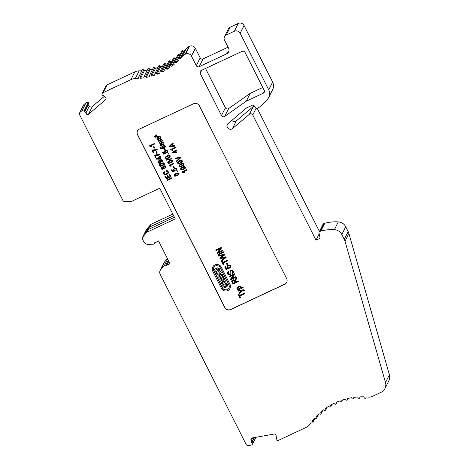 <?xml version="1.0" encoding="UTF-8"?>
<svg xmlns="http://www.w3.org/2000/svg" width="469" height="469" viewBox="0 0 469 469"><rect width="100%" height="100%" fill="white"/><g stroke="black" fill="none" stroke-linecap="round" stroke-linejoin="round"><path stroke-width="0.7" d="M177.868 59.082L176.022 62.776A65.273 63.28 -153.4 0 0 178.372 60.589L177.927 59.704A0.868 0.844 26.6 0 1 177.921 58.953L181.808 51.174A0.868 0.844 26.6 0 1 182.857 50.763L183.907 51.127L180.02 58.912A65.273 63.28 -153.4 0 0 182.212 56.468A8.706 8.436 26.6 0 1 185.032 54.322L185.648 54.035A4.35 4.221 26.6 0 1 191.452 56.063L196.3 65.666A2.175 2.111 -153.4 0 0 199.208 66.68L226.656 53.835A4.35 4.221 -153.4 0 0 228.579 48.184L224.528 40.164A3.916 3.799 26.6 0 1 226.24 35.034L234.359 31.23A4.35 4.221 26.6 0 1 240.163 33.264L268.743 89.843A8.706 8.436 26.6 0 1 268.063 98.549A41.342 40.076 26.6 0 1 258.548 107.7A4.35 4.221 26.6 0 1 257.968 108.034L257.405 108.298A1.307 1.266 26.6 0 1 255.857 107.964L253.096 104.851L246.524 107.929L228.297 123.394A3.371 3.271 -153.4 0 0 228.239 128.494A3.371 3.271 -153.4 0 0 232.366 128.717L249.397 114.272A2.175 2.111 26.6 0 1 252.768 114.987L316.006 240.187L320.104 238.27L318.996 232.958A1.307 1.266 26.6 0 1 319.682 231.58L320.245 231.323A4.35 4.221 26.6 0 1 320.878 231.082A41.342 40.076 26.6 0 1 334.409 229.669A8.706 8.436 26.6 0 1 341.825 234.523L344.275 239.366A10.881 10.547 26.6 0 1 345.014 241.254L385.495 382.54A8.706 8.436 26.6 0 1 381.051 392.33L372.099 396.522A6.519 6.32 26.6 0 1 368.734 397.102A65.273 63.28 -153.4 0 0 366.225 396.915L365.873 397.812A0.868 0.844 26.6 0 1 364.278 397.812L363.833 396.821A65.273 63.28 -153.4 0 0 360.016 396.856L359.752 397.788A0.868 0.844 26.6 0 1 358.169 397.935L357.63 396.991A65.273 63.28 -153.4 0 0 353.843 397.39L353.673 398.333A0.868 0.844 26.6 0 1 352.113 398.638M224.481 36.74L228.368 28.955A3.916 3.799 26.6 0 1 230.127 27.249L238.246 23.45A4.35 4.221 26.6 0 1 244.05 25.478L272.63 82.057A8.706 8.436 26.6 0 1 272.682 89.567L268.796 97.353M169.966 263.584L165.891 265.636L170.024 263.701L158.528 240.943L154.524 243.141A0.739 0.715 26.6 0 1 153.908 244.167L147.917 244.326A4.35 4.221 26.6 0 1 143.831 241.887L142.5 239.249A2.175 2.111 26.6 0 1 142.787 236.927L147.032 232.137L175.254 218.929L159.736 188.204L131.513 201.412L124.977 201.676A2.175 2.111 26.6 0 1 122.901 200.456L79.624 114.788A2.175 2.111 26.6 0 1 80.123 112.261L82.11 110.573A2.175 2.111 26.6 0 1 84.402 110.268A0.739 0.715 26.6 0 1 84.602 111.475L86.63 114.196A1.307 1.266 -153.4 0 0 87.961 114.606A2.175 2.111 -153.4 0 0 88.43 114.301L105.636 99.704A1.307 1.266 -153.4 0 0 105.748 97.91L103.321 95.594A0.739 0.715 26.6 0 1 102.148 95.301A2.175 2.111 26.6 0 1 103.186 92.633L130.957 79.63A10.881 10.547 26.6 0 1 135.26 78.622A65.273 63.28 -153.4 0 0 138.22 78.481L138.449 77.537A0.868 0.844 26.6 0 1 140.032 77.326L140.606 78.27A65.273 63.28 -153.4 0 0 143.842 77.836L143.989 76.875A0.868 0.844 26.6 0 1 145.537 76.535L146.199 77.42A65.273 63.28 -153.4 0 0 149.371 76.717L149.435 75.743A0.868 0.844 26.6 0 1 150.942 75.269L151.675 76.095A65.273 63.28 -153.4 0 0 154.77 75.116L154.747 74.143A0.868 0.844 26.6 0 1 156.206 73.539L157.009 74.301A65.273 63.28 -153.4 0 0 159.993 73.064L159.882 72.091A0.868 0.844 26.6 0 1 161.277 71.358L162.145 72.056A65.273 63.28 -153.4 0 0 165.006 70.561L164.807 69.6A0.868 0.844 26.6 0 1 166.126 68.75L167.052 69.371A65.273 63.28 -153.4 0 0 169.76 67.63L169.479 66.686A0.868 0.844 26.6 0 1 170.716 65.73L171.689 66.27A65.273 63.28 -153.4 0 0 174.228 64.3L173.858 63.379A0.868 0.844 26.6 0 1 175.007 62.318L176.022 62.776M352.113 398.632L351.486 397.747A65.273 63.28 -153.4 0 0 347.764 398.492L347.687 399.459A0.868 0.844 26.6 0 1 346.169 399.899L345.46 399.072A65.273 63.28 -153.4 0 0 341.837 400.168L341.854 401.136A0.868 0.844 26.6 0 1 340.388 401.722L339.603 400.96A65.273 63.28 -153.4 0 0 336.115 402.396L336.226 403.358A0.868 0.844 26.6 0 1 334.825 404.085L333.975 403.399A65.273 63.28 -153.4 0 0 330.645 405.152L330.85 406.107A0.868 0.844 26.6 0 1 329.531 406.957L328.617 406.353A65.273 63.28 -153.4 0 0 325.486 408.423L325.785 409.349A0.868 0.844 26.6 0 1 324.554 410.328L323.587 409.812A65.273 63.28 -153.4 0 0 320.679 412.163L321.066 413.066A0.868 0.844 26.6 0 1 319.94 414.15L318.932 413.728A65.273 63.28 -153.4 0 0 316.276 416.355L316.745 417.217A0.868 0.844 26.6 0 1 315.737 418.407L314.687 418.078A65.273 63.28 -153.4 0 0 312.307 420.945L312.858 421.76A0.868 0.844 26.6 0 1 311.967 423.044L310.9 422.815A65.273 63.28 -153.4 0 0 310.073 423.988A10.881 10.547 26.6 0 1 305.911 427.505L278.762 440.215A2.175 2.111 26.6 0 1 275.942 439.347A0.739 0.715 26.6 0 1 276.423 438.281L276.03 435.015A1.307 1.266 -153.4 0 0 274.5 433.989L251.941 437.999A1.307 1.266 -153.4 0 0 250.933 439.482L251.888 442.648A0.739 0.715 26.6 0 1 252.75 443.539A2.175 2.111 26.6 0 1 251.085 445.087L248.476 445.55A2.175 2.111 26.6 0 1 246.108 444.366L160.175 274.248A4.35 4.221 26.6 0 1 160.709 269.652L164.537 265.214A0.739 0.715 26.6 0 1 165.756 265.378L165.891 265.636M251.085 438.579A1.307 1.266 -153.4 0 0 251.026 439.289L251.601 442.695M228.948 287.96A3.646 3.535 26.6 0 1 222.476 287.796L213.805 270.642A3.646 3.535 26.6 0 1 213.758 267.541M223.736 277.126L223.262 276.182L218.9 278.299L219.375 279.237L223.736 277.126M226.011 281.816L225.536 280.878L223.719 281.728L222.869 280.046L224.686 279.196L224.211 278.258L219.902 280.274L220.371 281.212L222.054 280.427L222.898 282.098L221.221 282.883L221.696 283.833L226.058 281.722L225.583 280.779L223.766 281.635L222.945 280.011M222.869 282.039L221.221 282.883M224.686 279.196L224.258 278.164L219.902 280.274M222.681 275.221L222.206 274.283L220.952 274.869L219.674 274.482L221.268 272.425L220.747 271.393L218.618 274.166L216.485 273.509L217.071 274.67L219.697 275.438L217.886 276.288L218.366 277.238L222.728 275.127L222.253 274.183L220.999 274.77L219.744 274.394M219.603 275.414L217.886 276.288M221.268 272.425L220.793 271.293L218.665 274.066L216.485 273.509M227.471 285.99L227.43 284.097L226.41 283.094L225.472 283.006L225.267 284.032L226.474 284.624L226.486 285.521L225.607 286.248L224.463 286.483L223.748 285.967L224.129 284.577L223.238 284.044L222.746 284.824M223.819 285.058L224.082 284.671L223.191 284.138L222.81 284.665M226.533 285.428L224.51 286.383L223.795 285.873L224.129 284.577M219.668 270.66L219.75 268.907L217.44 267.91L214.456 269.306L214.884 270.349L217.563 269.095L218.8 269.423L218.753 270.038L215.605 271.768L218.777 269.992M137.517 130.91A4.35 4.221 -153.4 0 0 137.575 134.597L224.88 307.424A4.35 4.221 -153.4 0 0 230.684 309.458L284.812 284.126A4.35 4.221 -153.4 0 0 286.723 282.303M155.638 137.259L155.544 136.76L155.638 137.259L154.776 137.106L154.471 136.162L155.327 135.682L156.669 136.104L156.183 135.136L156.57 134.955L157.361 136.52L155.257 136.092L154.928 136.608L154.958 136.245M154.471 136.162L155.204 135.588L156.716 136.004M156.183 135.136L156.617 134.861L157.361 136.52M156.974 138.49L156.916 137.804L157.561 137.124L160.04 135.963L160.216 136.508L157.643 137.757L157.496 138.32L157.953 138.707L157.578 137.798M161.019 138.085L160.791 137.634L158.035 138.619L160.838 137.54L161.019 138.085L158.323 139.486L158.393 140.055L159.085 140.295M158.37 139.387L158.364 139.838M158.311 139.938L159.138 140.196M161.817 139.674L161.588 139.223L159.155 140.196L161.635 139.123L161.817 139.674L158.458 141.245L158.252 140.841L158.727 140.618L157.93 140.301L157.672 139.522M158.252 140.841L158.774 140.524M157.678 139.504L157.953 139.012M149.67 146.146L149.57 145.759L154.231 143.578L154.412 144.124L150.784 145.824L151.358 146.052L150.83 145.73M151.798 146.31L151.387 146.07L151.845 146.217M169.016 153.738L168.758 153.222L168.06 153.621L168.324 154.137L169.016 153.738M156.083 158.792L159.091 157.385L158.839 156.886L159.36 156.64L159.612 157.144L160.72 156.623L160.949 157.074L159.841 157.596L160.65 159.19L156.271 159.161L156.13 158.698L159.138 157.291M158.839 156.886L159.407 156.546L159.659 157.045L160.773 156.529L160.949 157.074M159.888 157.496L160.65 159.19M165.358 157.279L166.477 156.195L168.904 155.321L170.071 155.825L170.077 156.998L168.512 158.182L166.448 158.774L165.393 158.153L165.563 156.91M165.528 156.992L166.841 155.925L168.951 155.221L170.118 155.731L170.136 156.886M167.873 171.865L167.234 171.314L166.149 171.337L166.102 170.687L167.802 170.816L168.611 172.574M168.406 173.102L166.835 174.445M166.817 174.45L165.1 174.814L163.857 174.222L163.405 172.991L164.238 171.636L164.625 172.047L164.08 173.307M164.168 172.551L164.033 173.407M167.89 171.9L167.75 173.073L166.442 173.999L165.018 174.257L164.103 173.583L165.657 174.157L167.884 172.85M174.034 169.268L174.028 169.954M174.767 170.528L174.04 169.971L174.925 170.986L172.363 171.742L171.437 169.913L171.982 169.655L172.721 171.126L174.069 170.739L173.307 169.643L174.234 168.389L176.156 168.295L176.707 169.778L176.637 168.817M171.437 169.913L172.029 169.561L172.768 171.033L174.116 170.646M173.436 169.168L175.06 168.025L176.08 168.137L176.678 168.711M176.637 169.942L175.945 170.605L175.652 170.159L176.227 169.186L175.599 168.629M175.652 170.159L176.186 169.602M184.411 172.44L183.813 172.791L182.124 172.27L182.013 171.883L186.668 169.702L186.85 170.253L183.221 171.953L183.795 172.176L183.268 171.853M184.235 172.434L183.871 172.1L184.282 172.34M215.711 250.041L221.175 247.415L221.421 248.095L218.308 252.345L222.558 250.352L222.834 250.897L217.423 253.43L217.129 252.85L220.237 248.599L215.986 250.593L215.711 250.041L221.122 247.509L221.421 248.095M218.355 252.246L222.605 250.258L222.834 250.897M217.129 252.85L220.283 248.506M233.486 272.471L233.269 271.135L233.404 272.788L232.313 273.919L231.985 273.409L232.601 272.829M231.985 273.409L232.688 272.688M230.789 271.152L230.883 273.421M230.678 274.148L230.871 273.562L230.144 274.717L228.755 274.94L227.852 274.254L227.465 273.099M227.465 273.069L228.344 271.651M228.831 272.155L228.55 271.533L228.878 272.055L228.21 272.794M230.015 273.925L228.849 274.289L228.204 272.811L228.895 274.189L230.062 273.832M230.672 270.461L230.115 270.935L231.709 270.214L233.21 271.211L232.266 270.214L230.719 270.361M233.533 272.378L233.339 272.946M229.024 276.399L234.482 273.773L234.781 274.353L231.622 278.697L235.872 276.71L236.147 277.255L230.736 279.788L230.443 279.202L233.55 274.957L229.3 276.945L229.024 276.399L234.436 273.867L234.734 274.453M231.668 278.604L235.919 276.61L236.147 277.255M230.443 279.202L233.597 274.863M235.344 280.444L235.69 282.033L238.094 280.908L238.334 281.576L232.923 284.108L231.663 281.3M231.657 281.259L232.237 280.181L233.621 279.7M238.094 280.908L235.643 282.133L235.186 280.814L236.781 278.504L236.417 277.789L234.746 280.503L233.826 279.729L234.793 280.409M234.91 279.887L236.464 277.689L236.781 278.504M243.006 290.417L239.489 293.465L239.249 292.803L241.986 290.44M239.202 292.896L241.94 290.534L238.316 291.138L238.094 290.516L243.927 289.719L244.818 290.463L244.185 290.997L244.103 290.692M238.158 294.286L238.791 293.987L239.512 295.406L244.285 293.172L244.572 293.741L239.753 296.074L240.468 297.487L239.829 297.786L238.158 294.286M239.8 295.974L240.468 297.487M221.468 261.251L222.107 260.952L222.822 262.37L227.6 260.137L227.887 260.705L223.062 263.039L223.777 264.457L223.144 264.751L221.468 261.251M223.109 262.939L223.777 264.457M221.028 260.571L225.261 257.551L220.096 258.724L219.75 258.032L223.912 254.907L218.818 256.197L218.531 255.623L224.54 254.268L224.815 254.819L220.582 258.085L225.865 256.901L226.158 257.481L221.321 261.151L221.075 260.471L225.308 257.458M219.75 258.032L223.754 255.013M218.531 255.623L224.587 254.175L224.815 254.819M220.629 257.991L225.911 256.801L226.158 257.481M169.245 165.78L169.145 165.393L173.806 163.212L173.987 163.757L170.358 165.457L171.478 166.02L170.405 165.364M162.684 167.873L162.925 166.559L164.349 165.78L165.698 166.161L165.903 167.345L164.537 168.664L162.075 169.35M160.996 167.814L161.723 166.987L161.993 167.415L161.524 168.459M161.594 167.814L161.758 168.6M163.575 168.564L161.875 168.787L163.757 168.482L162.696 167.89M159.501 164.807L160.773 163.634L163.048 162.843L164.214 163.353L164.22 164.525L162.655 165.709L160.591 166.302L159.478 165.545L159.712 164.437M159.671 164.519L160.984 163.452L163.101 162.749L164.261 163.259L164.279 164.414M171.73 158.915L171.548 158.551L166.167 159.823L166.348 160.187L171.73 158.915M165.135 151.657L165.135 152.343M167.738 151.2L166.694 150.502L165.182 150.871L164.414 152.038L165.176 153.134L163.828 153.515L163.083 152.05L162.544 152.302L163.464 154.137L166.032 153.375L165.416 152.794L165.92 152.824M165.885 152.917L166.032 153.375M162.544 152.302L163.136 151.95L163.874 153.422L165.223 153.035M164.543 151.563L165.387 150.684L166.741 150.408L167.626 150.86L167.902 151.938M167.738 152.331L167.046 153L166.759 152.548L167.286 151.446M166.759 152.548L167.292 151.991M173.084 150.021L172.486 150.373L170.786 149.851L170.687 149.464L175.342 147.289L175.523 147.835L171.894 149.535L172.469 149.758L171.941 149.441M172.909 150.021L172.504 149.775L172.955 149.922M155.163 155.485L156.077 157.291L155.532 157.549L154.371 155.069L159.454 154.407M159.847 154.887L159.659 154.33L159.712 154.946L156.74 155.567M155.216 155.391L156.077 157.291M169.139 146.357L173.014 142.676L173.249 143.326L172.059 144.411L172.838 145.953L174.445 145.701L174.708 146.217L169.356 146.973L169.139 146.357M172.105 144.317L172.885 145.859L174.497 145.607L174.708 146.217M165.381 149.945L164.683 148.556L164.109 148.825L164.76 150.309L165.381 149.945M165.152 147.19L165.164 146.105L164.379 145.501L163.159 145.625L162.069 146.516L162.931 145.654L164.842 145.583L165.311 146.275L165.199 147.096L163.564 148.439L161.43 148.96M160.351 147.424L161.084 146.598L161.354 147.026L160.879 148.069M160.949 147.424L160.926 147.975M162.931 148.169L161.23 148.397L163.112 148.093L162.051 147.501M154.706 147.923L154.002 146.533L153.427 146.803L154.084 148.286L154.706 147.923M212.744 267.037A4.778 4.631 26.6 0 1 221.292 267.137L229.957 284.296A4.778 4.631 26.6 0 1 229.962 288.464M159.958 144.018L160.257 143.549L159.261 143.022L159.337 142.054L162.321 140.477L162.544 140.923L159.923 142.271M160.093 143.168L159.841 142.775L160.14 143.074M163.3 142.599L163.071 142.148L160.316 143.133L163.118 142.054L163.3 142.599L160.931 143.719L160.615 144.3L161.571 144.681L163.916 143.637L164.144 144.089L160.738 145.759L160.533 145.355L161.008 145.132L160.21 144.815L159.952 144.036M160.65 143.901L160.674 144.569L161.365 144.81M160.533 145.355L161.055 145.038M160.005 143.877L160.234 143.526M152.624 150.455L153.539 152.261L152.988 152.519L151.833 150.039L155.749 149.722M151.786 150.133L156.916 149.382M157.308 149.863L157.121 149.3L157.308 149.863L154.195 150.537M152.671 150.361L153.539 152.261M168.019 161.617L169.93 160.421L171.777 160.105L172.651 161.225L171.607 162.538L168.535 163.476L167.732 162.761L167.961 161.653M168.066 161.524L169.796 160.404L171.519 159.97L172.516 160.474L172.533 161.629M174.996 158.141L180.413 157.314L180.618 157.912L176.696 161.512L176.432 160.984L179.973 157.901L175.242 158.639L174.996 158.141L180.36 157.408L180.618 157.912M176.432 160.984L179.85 158M177.763 161.934L179.668 160.738L181.521 160.416L182.388 161.541L181.351 162.854L178.279 163.792L177.475 163.077L177.704 161.969M177.81 161.84L179.533 160.72L181.257 160.281L182.259 160.791L182.277 161.946M177.915 171.343L177.651 170.833L176.96 171.232L177.218 171.742L177.915 171.343M180.688 168.383L181.937 167.251L184.211 166.46L185.378 166.97L185.331 168.236L183.772 169.42L181.878 170.013L180.712 169.497L180.776 168.242M164.959 176.362L165.504 176.109L166.606 178.284L168.025 177.616L166.999 175.582L167.544 175.324L168.57 177.364L170.147 176.625L169.01 174.362L169.555 174.105L170.945 176.854L166.307 179.029L164.959 176.362L165.557 176.01L166.653 178.191L168.078 177.522M166.999 175.582L167.591 175.23L168.617 177.27L170.2 176.532M169.01 174.362L169.602 174.011L170.945 176.854M223.672 252.369L223.385 251.8L217.927 254.427L218.214 254.995L223.672 252.369M241.072 287.989L242.977 287.098L243.247 287.626L237.824 290.164L237.578 289.684L238.135 289.35M237.578 289.684L238.088 289.443L237.208 289.08L236.904 288.212L237.613 286.981L239.6 286.125L241.095 286.682M241.166 287.808L241.154 286.94L241.213 287.708M241.119 287.896L243.024 287.005L243.247 287.626M230.613 266.087L230.408 267.418L228.679 268.661L226.421 269.288L225.179 268.755L224.903 267.559L225.724 266.627L226.046 267.125L225.513 267.752L225.759 268.497L226.656 268.708L228.151 268.256L226.926 267.594L226.984 266.328L228.251 265.284L229.822 265.178M230.443 265.765L230.009 265.261L230.49 265.671M230.66 265.993L230.555 267.148M225.003 267.33L225.771 266.527L226.046 267.125M225.624 267.494L225.583 268.11L226.158 268.567L228.145 268.186M227.963 264.833L227.143 263.215L226.474 263.525L227.248 265.243L227.963 264.833M174.521 174.486L176.93 173.096L178.548 173.061L179.088 173.682L179.029 174.497L177.27 175.857L174.767 176.244L174.192 175.488L174.462 174.515M174.568 174.386L176.291 173.266L178.015 172.832L179.011 173.337L179.029 174.497M171.789 178.343L171.543 177.857L166.858 180.125L167.105 180.612L171.789 178.343M179.129 165.293L180.542 164.074L182.652 163.37L183.942 164.127L183.32 165.645L180.747 166.87L179.152 166.407L178.982 165.715L179.434 164.906L181.896 163.593L183.473 163.669L183.836 165.035M174.28 167.556L173.577 166.167L173.002 166.436L173.659 167.92L174.28 167.556M162.761 160.457L161.148 159.718L162.643 160.122L162.872 161.16L162.139 162.045L161.869 161.635L162.368 161.072M160.111 160.568L160.72 160.72M161.025 161.102L160.691 160.826L161.072 161.008M161.084 159.812L158.581 160.908L157.883 162.233L158.311 163.019L159.313 163.294L160.832 162.596L161.166 161.166L161.148 162.122M158.012 161.582L158.885 160.633L161.131 159.718M162.813 160.375L162.761 161.453M172.117 152.443L175.125 151.036L174.873 150.537L175.394 150.297L175.646 150.795L176.754 150.273L176.983 150.725L175.875 151.247L176.678 152.841L172.305 152.812L172.164 152.349L175.172 150.942M174.873 150.537L175.441 150.197L175.693 150.696L176.807 150.18L176.983 150.725M175.922 151.153L176.678 152.841M157.244 152.953L156.54 151.563L155.972 151.833L156.623 153.316L157.244 152.953M166.993 264.973L168.822 261.315M160.152 270.49L164.039 262.71A4.35 4.221 26.6 0 1 164.601 261.866L167.439 258.577M319.096 232.149L322.989 224.37A1.307 1.266 26.6 0 1 323.575 223.801L324.132 223.537A4.35 4.221 26.6 0 1 324.765 223.303A41.342 40.076 26.6 0 1 338.296 221.884A8.706 8.436 26.6 0 1 345.717 226.744L348.162 231.586A10.881 10.547 26.6 0 1 348.901 233.468L389.387 374.76A8.706 8.436 26.6 0 1 388.848 380.758L384.961 388.543M319.178 233.843L316.006 240.187M257.241 108.362L319.43 231.481M232.366 128.717L236.259 120.932L253.283 106.486A2.175 2.111 26.6 0 1 254.157 106.047M231.815 120.41A3.371 3.271 -153.4 0 0 236.259 120.932M183.907 51.127A65.273 63.28 -153.4 0 0 186.099 48.682A8.706 8.436 26.6 0 1 188.919 46.537L189.535 46.249A4.35 4.221 26.6 0 1 195.339 48.284L200.193 57.88A2.175 2.111 -153.4 0 0 203.095 58.901L228.086 47.199M177.921 58.953A0.868 0.844 26.6 0 1 178.97 58.543L180.02 58.912M173.888 62.699L177.774 54.92A0.868 0.844 26.6 0 1 178.9 54.533L179.903 54.984M169.526 66.076L173.419 58.297A0.868 0.844 26.6 0 1 174.609 57.945L175.582 58.484L171.689 66.27M175.582 58.484A65.273 63.28 -153.4 0 0 176.238 57.992M164.871 69.06L168.764 61.275A0.868 0.844 26.6 0 1 170.018 60.97L170.939 61.586L167.052 69.371M170.939 61.586A65.273 63.28 -153.4 0 0 172.146 60.841M159.964 71.622L163.851 63.843A0.868 0.844 26.6 0 1 165.17 63.579L166.032 64.271L162.145 72.056M166.032 64.271A65.273 63.28 -153.4 0 0 167.685 63.432M154.829 73.75L158.721 65.971A0.868 0.844 26.6 0 1 160.093 65.754L160.896 66.522L157.009 74.301M160.896 66.522A65.273 63.28 -153.4 0 0 162.925 65.701M149.517 75.427L153.41 67.642A0.868 0.844 26.6 0 1 154.834 67.483L155.567 68.316L151.675 76.095M155.567 68.316A65.273 63.28 -153.4 0 0 157.912 67.589M144.065 76.635L147.952 68.849A0.868 0.844 26.6 0 1 149.429 68.75L150.086 69.641L146.199 77.42M150.086 69.641A65.273 63.28 -153.4 0 0 152.695 69.072M138.513 77.367L142.4 69.582A0.868 0.844 26.6 0 1 143.919 69.547L144.499 70.485L140.606 78.27M144.499 70.485A65.273 63.28 -153.4 0 0 147.319 70.121M102.207 93.577L106.094 85.798A2.175 2.111 26.6 0 1 107.073 84.848L134.843 71.851A10.881 10.547 26.6 0 1 139.146 70.842A65.273 63.28 -153.4 0 0 141.837 70.719M105.988 99.217A1.307 1.266 26.6 0 1 105.736 99.51L105.636 99.704M88.02 104.757A0.868 0.844 -153.4 0 0 88.201 105.074L89.262 106.27A2.175 2.111 -153.4 0 0 92.317 106.522L104.341 96.321M87.961 114.606L88.055 114.413A1.307 1.266 26.6 0 1 86.73 114.002L84.537 111.528M79.613 112.912L83.505 105.126A2.175 2.111 26.6 0 1 84.01 104.481L86.003 102.793A2.175 2.111 26.6 0 1 88.295 102.482A0.739 0.715 26.6 0 1 88.664 103.473L84.772 111.253M246.336 101.134L224.727 116.382A2.175 2.111 26.6 0 1 221.503 115.55L200.181 73.346A2.175 2.111 26.6 0 1 201.148 70.52L242.121 51.338A2.175 2.111 26.6 0 1 245.029 52.358L264.235 90.376A2.175 2.111 26.6 0 1 263.273 93.202L246.336 101.134L250.223 93.349L228.614 108.597A2.175 2.111 26.6 0 1 225.39 107.77L205.539 68.468M262.769 87.48L250.223 93.349M199.36 105.783L286.665 278.615A4.35 4.221 26.6 0 1 284.736 284.267L230.613 309.599A4.35 4.221 26.6 0 1 224.809 307.57L137.505 134.738A4.35 4.221 26.6 0 1 139.434 129.086L193.556 103.755A4.35 4.221 26.6 0 1 199.36 105.783M228.901 284.859A3.646 3.535 26.6 0 1 225.689 289.936A3.646 3.535 26.6 0 1 222.423 287.896L213.758 270.736A3.646 3.535 26.6 0 1 216.971 265.665A3.646 3.535 26.6 0 1 220.237 267.705L228.901 284.859M229.91 284.39A4.778 4.631 26.6 0 1 225.7 291.038A4.778 4.631 26.6 0 1 221.421 288.365L212.75 271.205A4.778 4.631 26.6 0 1 216.965 264.557A4.778 4.631 26.6 0 1 221.245 267.23L229.957 284.296M154.659 148.016L154.002 146.533M153.955 146.627L153.381 146.897M161.436 144.71L163.869 143.731L164.097 144.188M159.911 142.283L159.741 142.693M159.22 142.265L162.274 140.571L162.497 141.022M154.166 150.537L152.66 150.461M155.708 149.816L156.869 149.476M164.121 147.524L164.713 146.357M164.701 146.334L163.857 145.965L162.714 146.539L162.667 147.459L163.769 147.682M160.416 147.289L161.031 146.691L161.307 147.125M161.406 148.954L160.539 148.485L160.339 147.454M162.045 147.483L162.069 146.527M165.334 150.045L164.683 148.556M164.637 148.655L164.062 148.919M170.698 146.281L172.264 146.047L171.636 144.798L169.714 146.498L172.316 145.953M169.086 146.451L172.967 142.769L173.249 143.326M156.705 155.567L155.204 155.491M154.324 155.163L159.407 154.506M170.64 149.564L175.295 147.383L175.523 147.835M167.791 151.112L167.855 152.032M167.275 151.428L166.706 151.024L165.75 151.182L165.088 151.757L165.088 152.437M171.683 159.009L171.548 158.551M171.502 158.645L166.167 159.823M163.822 163.704L163.634 164.461L162.21 165.34L160.709 165.809L160.011 165.463L161.477 165.563L163.828 164.138M163.165 163.335L160.609 164.332L159.964 165.311M163.81 163.681L163.2 163.335M172.07 160.926L171.806 161.764L170.464 162.561L168.963 163.03L168.265 162.684L169.731 162.778L172.082 161.359M171.414 160.556L168.863 161.553L168.213 162.532M172.059 160.902L171.455 160.556M164.76 167.914L165.352 166.747M165.346 166.724L164.338 166.378L163.271 167.052L163.405 167.949L164.414 168.072M161.582 168.383L161.711 168.693M161.06 167.679L161.676 167.081L161.946 167.509M162.051 169.35L161.178 168.875L160.984 167.849M165.358 165.897L165.909 166.759L165.792 167.58M162.714 166.911L163.968 165.956L165.305 165.991M171.548 165.944L170.951 166.296L169.262 165.774M169.098 165.487L173.759 163.306L173.987 163.757M181.814 161.242L181.626 161.998L180.207 162.878L178.824 163.335L178.009 163.001L179.475 163.095L181.825 161.676M181.157 160.867L178.607 161.869L177.956 162.849M181.802 161.219L181.198 160.873M177.868 171.443L177.651 170.833M177.604 170.927L176.96 171.232M184.317 167.052L184.974 167.544L184.452 168.43L182.224 169.461L181.204 169.291L182.963 169.139L184.944 167.855M184.276 167.046L181.726 168.049L181.075 169.022M180.835 168.137L184.165 166.559L185.243 166.946L185.396 168.125M223.625 252.463L223.385 251.8M223.338 251.894L217.927 254.427M221.421 261.344L222.06 261.045L222.775 262.47L227.553 260.236L227.84 260.805M238.111 294.38L238.744 294.081L239.466 295.505L244.238 293.272L244.525 293.84M244.091 290.669L243.018 290.417M238.047 290.61L243.88 289.813L244.783 290.651M239.612 288.664L240.638 287.825L240.433 286.999L239.466 286.823L238.094 287.415L237.525 288.488L238.299 288.939L240.609 287.896M237.578 288.628L238.428 289.051L239.548 288.763M238.434 286.459L239.94 286.213L241.048 286.776M237.056 287.69L238.381 286.559M233.498 280.456L232.389 281.353L233.281 283.165L235.069 282.326M232.507 281.828L233.228 283.258L235.022 282.42L233.521 280.456M231.774 280.796L233.568 279.794M238.041 281.007L238.334 281.576M230.027 273.902L230.015 271.094M227.635 272.43L228.297 271.744M232.178 271.035L231.463 270.824L230.742 271.246L230.836 273.521M232.56 272.917L232.741 271.985L232.202 271.053M230.027 266.251L229.376 265.788L228.479 265.911L227.705 266.421L227.488 267.242L228.174 267.84L229.071 267.723L229.968 266.972L230.027 266.251M226.937 266.421L228.198 265.378L229.769 265.278M227.916 264.932L227.143 263.215M227.096 263.308L226.427 263.619M181.96 171.976L186.621 169.801L186.85 170.253M178.572 173.788L178.302 174.626L176.96 175.424L175.459 175.893L174.767 175.547L176.408 175.582L178.578 174.222M177.915 173.419L175.359 174.415L174.714 175.394M178.56 173.764L177.95 173.419M171.742 178.443L171.543 177.857M171.496 177.95L166.858 180.125M174.826 170.429L174.925 170.986M175.582 168.629L174.198 169.08L173.981 170.048M166.055 170.78L166.472 170.616M163.57 172.451L164.191 171.73L164.578 172.141M166.425 170.71L167.984 171.074L168.564 172.674M183.373 164.332L183.109 165.17L181.556 166.061L180.26 166.431L179.568 166.09L181.034 166.184L183.385 164.766M182.717 163.957L180.166 164.959L179.516 165.932M183.361 164.308L182.758 163.962M174.234 167.65L173.577 166.167M173.53 166.261L172.955 166.53M160.269 161.084L158.833 161.336L158.516 162.473L159.331 162.755L160.246 162.403L160.633 161.752L160.269 161.084M161.869 161.635L162.303 161.189M161.987 160.369L160.574 160.451L160.064 160.662L160.674 160.82M162.321 161.16L161.998 160.375M169.485 156.933L167.122 158.182L165.868 157.942L166.735 158.176L168.113 157.719L169.456 156.922L169.672 156.177M169.016 155.808L166.466 156.804L165.815 157.783M169.667 156.154L169.057 155.814M173.26 152.466L175.934 152.642L175.353 151.487L173.26 152.466M173.307 152.372L175.981 152.548M157.226 158.815L159.9 158.991L159.319 157.836L157.226 158.815M157.273 158.721L159.947 158.897M168.969 153.832L168.758 153.222M168.711 153.316L168.06 153.621M157.197 153.046L156.54 151.563M156.494 151.657L155.919 151.927M151.974 146.31L151.376 146.662L149.687 146.14M149.523 145.853L154.184 143.672L154.412 144.124M157.725 139.363L157.977 139.035L156.986 138.507M156.939 137.751L159.993 136.057L160.216 136.508M222.699 284.923L222.898 286.448L224.205 287.497L226.105 287.245L227.5 285.932L227.383 284.196L226.363 283.188L225.472 283.006M223.69 277.22L223.262 276.182M223.215 276.282L218.9 278.299M215.605 271.768L216.08 272.712L219.064 271.317L219.644 270.707L219.697 269.001L217.393 268.004L214.409 269.405M142.482 237.373L146.375 229.587A2.175 2.111 26.6 0 1 146.674 229.148L150.924 224.358L149.576 227.055L145.326 231.844A2.175 2.111 26.6 0 1 146 231.34L147.19 230.783M226.656 53.835L227.131 52.88A4.35 4.221 -153.4 0 0 228.813 51.443M146.674 229.148L144.135 234.23L148.38 229.441L147.032 232.137M148.38 229.441L174.409 217.258M149.576 227.055L173.665 215.781M172.821 214.11L150.924 224.358M230.127 27.249L226.24 35.034M154.735 242.719L154.524 243.141M165.756 265.378L168.301 260.289M167.644 258.988L164.537 265.214M160.709 269.652L164.601 261.866M255.869 437.301L252.75 443.539M254.433 437.559L251.888 442.648M251.701 442.507L254.145 437.606M276.423 438.281L276.628 437.864M314.699 418.078L312.858 421.76M318.088 414.526L316.745 417.217M322.115 410.967L321.066 413.066M326.647 407.625L325.785 409.355M331.589 404.63L330.85 406.107M336.877 402.062L336.226 403.358M342.44 399.969L341.854 401.136M348.221 398.386L347.687 399.459M354.171 397.343L353.673 398.339M360.221 396.85L359.752 397.788M389.387 374.76L385.495 382.54M348.901 233.468L345.014 241.254M348.162 231.586L344.275 239.366M341.825 234.523L345.717 226.744M338.296 221.884L334.409 229.669M324.765 223.303L320.878 231.082M324.132 223.537L320.245 231.323M319.682 231.58L323.575 223.801M252.768 114.987L256.15 108.216M253.283 106.492L249.397 114.272M272.63 82.057L268.743 89.843M240.163 33.264L244.05 25.478M238.246 23.45L234.359 31.23M203.095 58.901L199.208 66.68M200.193 57.88L196.3 65.666M191.452 56.063L195.344 48.284M189.535 46.249L185.648 54.035M188.919 46.537L185.032 54.322M186.099 48.682L182.212 56.468M178.97 58.543L182.857 50.763M175.007 62.318L178.9 54.533M170.716 65.73L174.609 57.945M166.126 68.75L170.018 60.97M161.277 71.358L165.17 63.579M156.206 73.539L160.093 65.754M150.942 75.269L154.834 67.483M145.537 76.535L149.429 68.75M140.032 77.326L143.919 69.547M135.26 78.622L139.146 70.842M134.843 71.851L130.957 79.63M103.186 92.633L107.073 84.848M106.07 98.836L105.736 99.51M88.43 114.301L92.317 106.522M85.88 113.047L89.262 106.27M88.295 102.482L84.402 110.268M86.003 102.793L82.11 110.573M84.01 104.481L80.123 112.261M200.181 73.346L201.729 70.244M221.503 115.55L225.39 107.77M228.614 108.597L224.727 116.382M263.273 93.202L264.416 90.91M251.355 438.269L251.003 438.978M252.65 437.876L251.296 440.579M88.201 105.074L84.813 111.845M145.103 233.134L146 231.34M144.135 234.23L142.787 236.927M154.53 243.78L155.157 242.526M252.598 443.967L255.933 437.29M275.907 438.662L276.534 437.413M312.917 422.604L315.115 418.207M316.763 417.985L318.856 413.805M321.048 413.764L322.666 410.527M325.738 409.976L327.04 407.362M330.786 406.646L331.87 404.477M336.144 403.821L337.064 401.98M341.766 401.517L342.563 399.928M347.605 399.758L348.297 398.374M353.603 398.556L354.206 397.337M359.7 397.929L360.239 396.85"/></g></svg>
